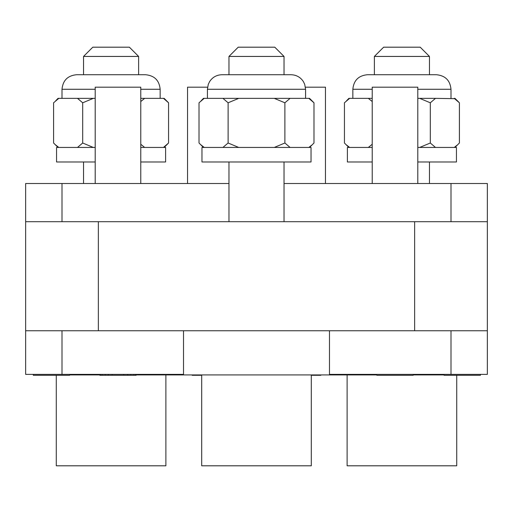 <?xml version="1.0" encoding="UTF-8"?>
<svg xmlns="http://www.w3.org/2000/svg" width="513" height="513" viewBox="0 0 513 513"><rect width="100%" height="100%" fill="white"/><g stroke="black" fill="none" stroke-linecap="round" stroke-linejoin="round"><path stroke-width="0.77" d="M183.519 374.381L25.65 374.381L25.65 183.519L228.965 183.519M284.035 183.519L487.35 183.519L487.35 330.757L25.65 330.757M487.35 330.757L487.35 374.381L329.481 374.381M25.65 221.693L487.35 221.693M256.5 161.98L201.968 161.98L201.968 147.436L311.032 147.436L311.032 161.98L256.5 161.98M201.083 144.955L204.2 147.436M203.449 147.436L199.012 143.005L199.012 102.792L204.2 98.361L222.924 98.361L228.112 102.792L238.725 98.361L274.275 98.361L284.888 102.792L290.076 98.361L308.8 98.361L313.988 102.792L311.647 100.599M222.924 147.436L228.112 143.005L228.112 102.792M201.083 100.837L203.449 98.361L204.2 98.361M309.256 147.109L311.641 145.205M310.461 146.192L310.108 146.468M309.551 147.436L313.988 143.005L313.988 102.792L309.551 98.361L308.8 98.361L309.256 98.682M310.461 99.605L310.108 99.33M274.275 147.436L284.888 143.005L290.076 147.436M284.888 143.005L284.888 102.792M228.112 143.005L238.725 147.436M222.924 98.361L238.725 98.361M274.275 98.361L290.076 98.361M305.581 98.361L305.581 89.268L207.419 89.268L208.284 84.344L209.682 81.477C212.626 77.136 216.717 74.885 221.962 74.731L291.038 74.731L228.965 74.731L228.965 56.436L284.035 56.436L284.035 74.731M284.035 56.436L274.788 47.19L238.212 47.19L228.965 56.436M372.502 87.178L417.518 87.178M325.46 183.519L325.46 87.178L305.427 87.178M187.54 183.519L187.54 87.178L207.573 87.178M95.482 87.178L140.498 87.178M69.64 374.926L99.811 374.926M136.169 374.926L183.519 374.926L183.519 330.757M165.885 374.926L165.885 465.81L56.276 465.81L56.276 375.285M372.22 161.98L347.384 161.98L347.384 147.436L372.22 147.436M417.8 161.98L456.448 161.98L456.448 147.436L417.8 147.436M346.499 144.955L349.616 147.436M348.866 147.436L344.435 143.005L344.435 102.792L349.616 98.361L368.347 98.361L372.22 101.529M368.347 147.436L372.22 144.268M349.616 98.361L348.866 98.361L346.499 100.837M454.678 147.109L457.057 145.205M455.877 146.192L455.531 146.468M454.973 147.436L459.404 143.005L459.404 102.792L454.217 98.361L454.973 98.361L459.404 102.792M454.653 98.669L435.492 98.361L430.304 102.792L430.304 143.005L435.492 147.436M419.692 147.436L430.304 143.005M417.8 98.361L419.692 98.361L430.304 102.792M368.347 98.361L372.22 98.361M419.692 98.361L435.492 98.361M372.22 89.268L352.841 89.268C353.701 80.438 358.549 75.591 367.379 74.731L429.458 74.731L429.458 56.436L374.381 56.436L374.381 74.731L436.454 74.731C445.29 75.591 450.132 80.438 450.998 89.268L417.8 89.268M429.458 56.436L420.205 47.19L383.628 47.19L374.381 56.436M95.2 161.98L56.552 161.98L56.552 147.436L95.2 147.436M140.78 161.98L165.616 161.98L165.616 147.436L140.78 147.436M55.66 144.955L58.783 147.436M58.027 147.436L53.596 143.005L53.596 102.792L58.783 98.361L77.508 98.361L82.696 102.792L93.308 98.361L95.2 98.361M77.508 147.436L82.696 143.005L82.696 102.792M58.783 98.361L58.027 98.361L55.66 100.837M163.814 147.128L168.565 143.005L168.565 102.792L166.218 100.593M165.045 99.605L164.692 99.33M163.839 98.682L168.565 102.792L164.134 98.361L144.653 98.361L140.78 101.529M140.78 144.268L144.653 147.436M82.696 143.005L93.308 147.436M77.508 98.361L93.308 98.361M140.78 98.361L144.653 98.361M95.2 89.268L62.002 89.268C62.868 80.438 67.71 75.591 76.546 74.731L138.619 74.731L138.619 56.436L83.542 56.436L83.542 74.731L145.621 74.731C154.451 75.591 159.299 80.438 160.159 89.268L140.78 89.268M138.619 56.436L129.372 47.19L92.795 47.19L83.542 56.436M183.519 374.926L376.831 374.926M413.189 374.926L444.091 374.926M456.724 375.285L456.724 465.81L347.115 465.81L347.115 374.926M376.831 374.381L376.831 375.285L413.189 375.285L413.189 374.381M312.34 374.926L312.34 375.285L311.301 375.285M314.661 374.926L314.661 375.285L312.34 375.285M317.752 374.926L317.752 375.285L314.661 375.285M320.074 374.926L320.074 375.285L317.752 375.285M320.849 374.926L320.849 375.285L320.074 375.285M192.151 374.926L192.151 375.285L192.926 375.285L192.926 374.926M194.472 374.926L194.472 375.285L192.926 375.285M197.569 374.926L197.569 375.285L194.472 375.285M201.436 374.926L201.436 375.285L197.569 375.285M99.811 374.381L99.811 375.285L100.586 375.285L100.586 374.381M102.132 374.381L102.132 375.285L100.586 375.285M105.229 374.381L105.229 375.285L102.132 375.285M108.32 374.381L108.32 375.285L105.229 375.285M112.187 374.381L112.187 375.285L108.32 375.285M123.793 374.381L123.793 375.285L112.187 375.285M127.66 374.381L127.66 375.285L123.793 375.285M130.751 374.381L130.751 375.285L127.66 375.285M133.848 374.381L133.848 375.285L130.751 375.285M135.394 374.381L135.394 375.285L133.848 375.285M136.169 374.381L136.169 375.285L135.394 375.285M480.444 374.381L480.444 375.285L444.091 375.285L444.091 374.381M69.64 374.381L69.64 375.285L33.287 375.285L33.287 374.381M329.481 374.926L329.481 330.757M311.301 374.926L311.301 465.81L201.699 465.81L201.699 374.926M62.002 374.381L62.002 330.757M450.998 330.757L450.998 374.381M62.002 221.693L62.002 183.519M450.998 183.519L450.998 221.693M414.639 221.693L414.639 330.757M98.361 330.757L98.361 221.693M284.035 221.693L284.035 161.98M228.965 221.693L228.965 161.98M207.419 89.268L207.419 98.361M305.581 89.268L304.716 84.344L303.318 81.477C300.374 77.136 296.283 74.885 291.038 74.731M417.8 87.178L417.8 183.519M372.22 87.178L372.22 183.519M140.78 87.178L140.78 183.519M95.2 87.178L95.2 183.519M429.458 183.519L429.458 161.98M450.998 89.268L450.998 98.361M352.841 89.268L352.841 98.361M83.542 183.519L83.542 161.98M164.134 147.436L168.565 143.005M160.159 89.268L160.159 98.361M62.002 89.268L62.002 98.361"/></g></svg>
